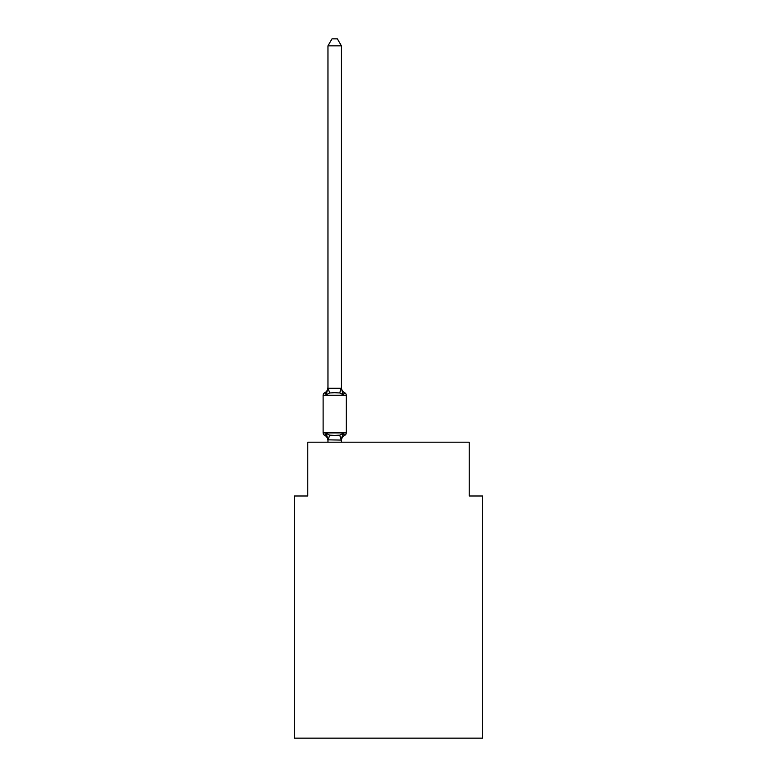 <?xml version="1.0" encoding="UTF-8"?>
<svg xmlns="http://www.w3.org/2000/svg" width="777" height="777" viewBox="0 0 777 777"><rect width="100%" height="100%" fill="white"/><g stroke="black" fill="none" stroke-linecap="round" stroke-linejoin="round"><path stroke-width="1.17" d="M482.672 738.15L482.672 495.988L469.221 495.988L469.221 442.181L307.779 442.181L307.779 495.988L294.328 495.988L294.328 738.15L482.672 738.15M343.094 433.42L344.745 435.314L343.094 433.42L344.745 435.314L343.094 433.42L344.745 435.314L343.094 433.42L344.745 435.314L343.094 433.42L344.745 435.314L343.094 433.42L344.745 435.314L343.094 433.42L344.745 435.314L343.094 433.42L344.745 435.314L343.094 433.42L344.745 435.314L343.094 433.42L344.745 435.314L343.094 433.42L344.745 435.314L343.094 433.42L344.745 435.314L343.094 433.42L344.745 435.314L343.094 433.42L344.745 435.314L343.094 433.42L344.745 435.314L343.094 433.42L341.414 440.083L327.962 439.84L327.962 440.637A5.915 5.915 0 0 0 324.631 435.314A2.69 2.69 0 0 1 323.115 432.896A2.69 2.69 0 0 0 324.631 435.314A2.69 2.69 0 0 1 323.115 432.896A2.69 2.69 0 0 0 324.631 435.314L326.282 433.42L324.631 435.314A2.69 2.69 0 0 1 323.115 432.896A2.69 2.69 0 0 0 324.631 435.314L326.282 433.42L324.631 435.314A2.69 2.69 0 0 1 323.115 432.896A2.69 2.69 0 0 0 324.631 435.314L326.282 433.42L324.631 435.314A2.69 2.69 0 0 1 323.115 432.896A2.69 2.69 0 0 0 324.631 435.314L326.282 433.42L324.631 435.314A2.69 2.69 0 0 1 323.115 432.896A2.69 2.69 0 0 0 324.631 435.314L326.282 433.42L324.631 435.314A2.69 2.69 0 0 1 323.115 432.896A2.69 2.69 0 0 0 324.631 435.314L326.282 433.42L324.631 435.314A2.69 2.69 0 0 1 323.115 432.896A2.69 2.69 0 0 0 324.631 435.314L326.282 433.42L324.631 435.314A2.69 2.69 0 0 1 323.115 432.896A2.69 2.69 0 0 0 324.631 435.314L326.282 433.42L324.631 435.314A2.69 2.69 0 0 1 323.115 432.896A2.69 2.69 0 0 0 324.631 435.314L326.282 433.42L324.631 435.314A2.69 2.69 0 0 1 323.115 432.896A2.69 2.69 0 0 0 324.631 435.314L326.282 433.42L324.631 435.314A2.69 2.69 0 0 1 323.115 432.896A2.69 2.69 0 0 0 324.631 435.314L326.282 433.42L324.631 435.314A2.69 2.69 0 0 1 323.115 432.896A2.69 2.69 0 0 0 324.631 435.314L326.282 433.42L324.631 435.314A2.69 2.69 0 0 1 323.115 432.896A2.69 2.69 0 0 0 324.631 435.314L326.282 433.42L324.631 435.314A2.69 2.69 0 0 1 323.115 432.896A2.69 2.69 0 0 0 324.631 435.314L326.282 433.42L324.631 435.314A2.69 2.69 0 0 1 323.115 432.896A2.69 2.69 0 0 0 324.631 435.314L326.282 433.42L324.631 435.314A2.69 2.69 0 0 1 323.115 432.896A2.69 2.69 0 0 0 324.631 435.314L326.282 433.42L324.631 435.314A2.69 2.69 0 0 1 323.115 432.896A2.69 2.69 0 0 0 324.631 435.314L326.282 433.42L324.631 435.314A2.69 2.69 0 0 1 323.115 432.896A2.69 2.69 0 0 0 324.631 435.314L326.282 433.42L324.631 435.314A2.69 2.69 0 0 1 323.115 432.896A2.69 2.69 0 0 0 324.631 435.314L326.282 433.42L324.631 435.314A2.69 2.69 0 0 1 323.115 432.896A2.69 2.69 0 0 0 324.631 435.314L326.282 433.42L324.631 435.314A2.69 2.69 0 0 1 323.115 432.896A2.69 2.69 0 0 0 324.631 435.314L326.282 433.42L324.631 435.314A2.69 2.69 0 0 1 323.115 432.896A2.69 2.69 0 0 0 324.631 435.314L326.282 433.42L324.631 435.314A2.69 2.69 0 0 1 323.115 432.896A2.69 2.69 0 0 0 324.631 435.314L326.282 433.42L324.631 435.314A2.69 2.69 0 0 1 323.115 432.896A2.69 2.69 0 0 0 324.631 435.314L326.282 433.42L324.631 435.314A2.69 2.69 0 0 1 323.115 432.896A2.69 2.69 0 0 0 324.631 435.314L326.282 433.42L324.631 435.314A2.69 2.69 0 0 1 323.115 432.896A2.69 2.69 0 0 0 324.631 435.314L326.282 433.42L324.631 435.314A2.69 2.69 0 0 1 323.115 432.896A2.69 2.69 0 0 0 324.631 435.314L326.282 433.42L324.631 435.314A2.69 2.69 0 0 1 323.115 432.896A2.69 2.69 0 0 0 324.631 435.314L326.282 433.42L324.631 435.314A2.69 2.69 0 0 1 323.115 432.896A2.69 2.69 0 0 0 324.631 435.314L326.282 433.42L324.631 435.314L326.282 433.42L329.642 435.149L334.683 435.421L339.734 435.149L343.094 433.42L343.978 434.945M341.414 440.637A5.915 5.915 0 0 1 344.745 435.314A2.69 2.69 0 0 0 346.26 432.896L346.26 395.231A2.69 2.69 0 0 0 344.745 392.803L343.094 394.697L344.745 392.803A2.69 2.69 0 0 1 346.26 395.231A2.69 2.69 0 0 0 344.745 392.803L343.094 394.697L344.745 392.803A2.69 2.69 0 0 1 346.26 395.231A2.69 2.69 0 0 0 344.745 392.803L343.094 394.697L344.745 392.803A2.69 2.69 0 0 1 346.26 395.231A2.69 2.69 0 0 0 344.745 392.803L343.094 394.697L344.745 392.803A2.69 2.69 0 0 1 346.26 395.231A2.69 2.69 0 0 0 344.745 392.803L343.094 394.697L344.745 392.803A2.69 2.69 0 0 1 346.26 395.231A2.69 2.69 0 0 0 344.745 392.803L343.094 394.697L344.745 392.803A2.69 2.69 0 0 1 346.26 395.231A2.69 2.69 0 0 0 344.745 392.803L343.094 394.697L344.745 392.803A2.69 2.69 0 0 1 346.26 395.231A2.69 2.69 0 0 0 344.745 392.803L343.094 394.697L344.745 392.803A2.69 2.69 0 0 1 346.26 395.231A2.69 2.69 0 0 0 344.745 392.803L343.094 394.697L344.745 392.803A2.69 2.69 0 0 1 346.26 395.231A2.69 2.69 0 0 0 344.745 392.803L343.094 394.697L344.745 392.803A2.69 2.69 0 0 1 346.26 395.231A2.69 2.69 0 0 0 344.745 392.803L343.094 394.697L344.745 392.803A2.69 2.69 0 0 1 346.26 395.231A2.69 2.69 0 0 0 344.745 392.803L343.094 394.697L344.745 392.803A2.69 2.69 0 0 1 346.26 395.231A2.69 2.69 0 0 0 344.745 392.803L343.094 394.697L344.745 392.803A2.69 2.69 0 0 1 346.26 395.231A2.69 2.69 0 0 0 344.745 392.803L343.094 394.697L344.745 392.803A2.69 2.69 0 0 1 346.26 395.231A2.69 2.69 0 0 0 344.745 392.803L343.094 394.697L339.734 392.968L334.683 392.696L329.642 392.968L326.282 394.697L325.398 393.172M341.414 45.843L327.962 45.843L332.002 38.85L337.373 38.85L341.414 45.843L341.414 388.277L343.094 394.697L344.745 392.803A2.69 2.69 0 0 1 346.26 395.231L323.115 395.231A2.69 2.69 0 0 1 324.631 392.803L326.282 394.697L324.631 392.803A5.915 5.915 0 0 0 327.962 387.48L327.962 388.277L341.414 388.277M341.414 439.84L342.045 436.674L341.414 439.84M326.282 394.697L324.631 392.803L326.282 394.697L324.631 392.803L326.282 394.697L324.631 392.803L326.282 394.697L324.631 392.803L326.282 394.697L324.631 392.803L326.282 394.697L324.631 392.803L326.282 394.697L324.631 392.803L326.282 394.697L324.631 392.803L326.282 394.697L324.631 392.803L326.282 394.697L324.631 392.803L326.282 394.697L324.631 392.803L326.282 394.697L324.631 392.803L326.282 394.697L324.631 392.803L326.282 394.697L324.631 392.803L326.282 394.697L327.962 387.48M323.115 395.231L323.115 432.896L346.26 432.896M327.962 45.843L327.962 388.034M341.414 442.181L341.414 440.083M327.962 442.181L327.962 440.083M326.282 433.42L327.962 439.84M341.414 387.48A5.915 5.915 0 0 0 344.745 392.803M329.642 435.149L328.069 440.122M339.734 435.149L341.307 440.122M328.069 388.005L329.642 392.968M341.307 388.005L339.734 392.968"/></g></svg>
